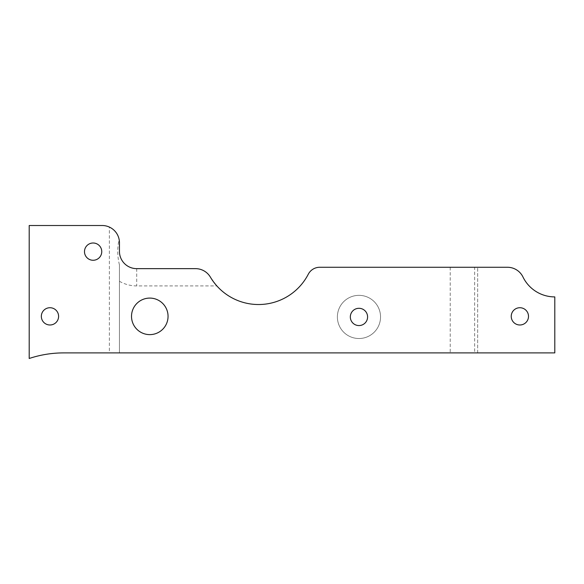 <?xml version="1.0" encoding="UTF-8"?>
<svg xmlns="http://www.w3.org/2000/svg" width="584" height="584" viewBox="0 0 584 584"><rect width="100%" height="100%" fill="white"/><g stroke="black" fill="none" stroke-linecap="round" stroke-linejoin="round"><path stroke-width="0.44" stroke-dasharray="2.92 2.19" d="M528.498 316.36A8.629 8.629 0 0 0 519.87 307.724A8.629 8.629 0 0 0 511.234 316.36A8.629 8.629 0 0 0 519.87 324.989A8.629 8.629 0 0 0 528.498 316.36M337.384 316.929A21.579 21.579 0 0 1 358.963 295.351A21.579 21.579 0 0 1 380.542 316.929A21.579 21.579 0 0 1 358.963 338.516A21.579 21.579 0 0 1 337.384 316.929A21.579 21.579 0 0 1 358.963 295.351A21.579 21.579 0 0 1 380.542 316.929A21.579 21.579 0 0 1 358.963 338.516A21.579 21.579 0 0 1 337.384 316.929M131.517 316.36A18.272 18.272 0 0 1 149.789 298.088A18.272 18.272 0 0 1 168.053 316.36A18.272 18.272 0 0 1 149.789 334.625A18.272 18.272 0 0 1 131.517 316.36M350.327 316.929A8.629 8.629 0 0 1 358.963 308.301A8.629 8.629 0 0 1 367.591 316.929A8.629 8.629 0 0 1 358.963 325.565A8.629 8.629 0 0 1 350.327 316.929M101.755 251.638A8.629 8.629 0 0 0 93.126 243.002A8.629 8.629 0 0 0 84.49 251.638A8.629 8.629 0 0 0 93.126 260.267A8.629 8.629 0 0 0 101.755 251.638M58.597 316.36A8.629 8.629 0 0 0 49.968 307.724A8.629 8.629 0 0 0 41.333 316.36A8.629 8.629 0 0 0 49.968 324.989A8.629 8.629 0 0 0 58.597 316.36M119.45 264.924L119.45 352.897L474.639 352.897L474.639 267.268L319.755 267.268A12.95 12.95 0 0 0 308.257 274.268A55.991 55.991 0 0 1 216.839 285.912L210.386 277.123C206.911 271.699 201.962 268.874 195.523 268.647L136.714 268.647A17.264 17.264 0 0 1 119.45 251.39L119.1 239.338C117.202 247.901 117.318 256.434 119.45 264.924L119.45 352.897L63.751 352.897A109.624 109.624 0 0 0 29.2 358.488L29.2 225.512L102.185 225.512A17.264 17.264 0 0 1 109.376 227.081L109.376 352.897M119.45 281.291A34.529 34.529 0 0 0 136.714 285.912L216.839 285.912M474.639 267.268L507.445 267.268A17.264 17.264 0 0 1 522.972 276.984A35.39 35.39 0 0 0 554.8 296.906L554.8 352.897L477.661 352.897L477.661 267.268L477.661 352.897L474.639 352.897M109.376 227.081C114.559 229.629 117.8 233.709 119.1 239.338M450.227 267.268L450.227 352.897M136.714 268.647L136.714 285.912"/><path stroke-width="0.88" d="M528.498 316.36A8.629 8.629 0 0 0 519.87 307.724A8.629 8.629 0 0 0 511.234 316.36A8.629 8.629 0 0 0 519.87 324.989A8.629 8.629 0 0 0 528.498 316.36M168.053 316.36A18.272 18.272 0 0 0 149.789 298.088A18.272 18.272 0 0 0 131.517 316.36A18.272 18.272 0 0 0 149.789 334.625A18.272 18.272 0 0 0 168.053 316.36M350.327 316.929A8.629 8.629 0 0 1 358.963 308.301A8.629 8.629 0 0 1 367.591 316.929A8.629 8.629 0 0 1 358.963 325.565A8.629 8.629 0 0 1 350.327 316.929M84.49 251.638A8.629 8.629 0 0 1 93.126 243.002A8.629 8.629 0 0 1 101.755 251.638A8.629 8.629 0 0 1 93.126 260.267A8.629 8.629 0 0 1 84.49 251.638M41.333 316.36A8.629 8.629 0 0 1 49.968 307.724A8.629 8.629 0 0 1 58.597 316.36A8.629 8.629 0 0 1 49.968 324.989A8.629 8.629 0 0 1 41.333 316.36M63.751 352.897A109.624 109.624 0 0 0 29.2 358.488L29.2 225.512L102.185 225.512A17.264 17.264 0 0 1 119.45 242.776L119.45 251.39A17.264 17.264 0 0 0 136.714 268.647L195.523 268.647A17.264 17.264 0 0 1 210.386 277.123A55.991 55.991 0 0 0 308.257 274.268A12.95 12.95 0 0 1 319.755 267.268L507.445 267.268A17.264 17.264 0 0 1 522.972 276.984A35.39 35.39 0 0 0 554.8 296.906L554.8 352.897L63.751 352.897"/></g></svg>
